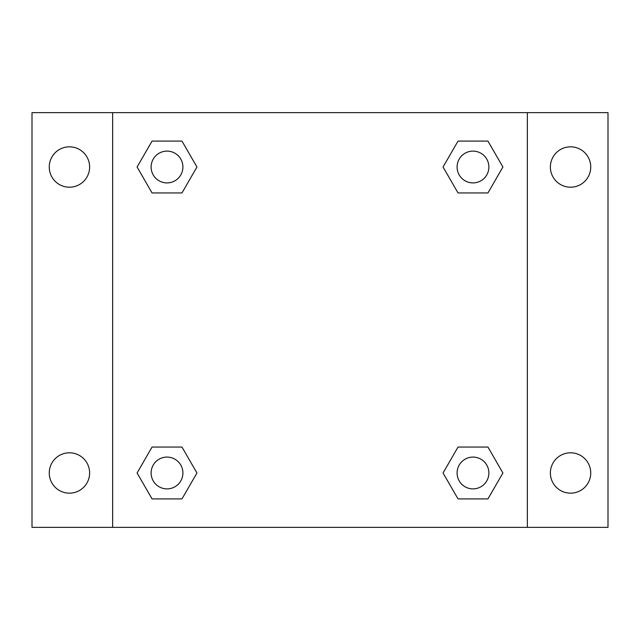 <?xml version="1.0" encoding="UTF-8"?>
<svg xmlns="http://www.w3.org/2000/svg" width="640" height="640" viewBox="0 0 640 640"><rect width="100%" height="100%" fill="white"/><g stroke="black" fill="none" stroke-linecap="round" stroke-linejoin="round"><path stroke-width="0.96" d="M69.44 493.168A20.184 20.184 0 0 0 86.92 462.896A20.184 20.184 0 0 0 51.96 462.896A20.184 20.184 0 0 0 69.44 493.168M570.56 493.168A20.184 20.184 0 0 0 588.04 462.896A20.184 20.184 0 0 0 553.08 462.896A20.184 20.184 0 0 0 570.56 493.168M570.56 187.2A20.184 20.184 0 0 0 588.04 156.92A20.184 20.184 0 0 0 553.08 156.92A20.184 20.184 0 0 0 570.56 187.2M69.44 187.2A20.184 20.184 0 0 0 86.92 156.92A20.184 20.184 0 0 0 51.96 156.92A20.184 20.184 0 0 0 69.44 187.2M608 527.36L32 527.36L32 112.64L608 112.64L608 527.36M152.048 447.064L181.976 447.064L196.944 472.984L181.976 498.904L152.048 498.904L137.088 472.984L152.048 447.064L181.976 447.064L152.048 447.064M458.024 141.096L487.952 141.096L502.912 167.016L487.952 192.936L458.024 192.936L443.056 167.016L458.024 141.096L487.952 141.096L458.024 141.096M112.64 527.36L112.64 112.64M527.36 112.64L527.36 527.36M152.048 141.096L181.976 141.096L196.944 167.016L181.976 192.936L152.048 192.936L137.088 167.016L152.048 141.096L181.976 141.096L152.048 141.096M458.024 447.064L487.952 447.064L502.912 472.984L487.952 498.904L458.024 498.904L443.056 472.984L458.024 447.064L487.952 447.064L458.024 447.064M487.952 498.904L458.024 498.904L487.952 498.904M488.88 472.984A15.896 15.896 0 0 0 465.04 459.216A15.896 15.896 0 0 0 465.04 486.752A15.896 15.896 0 0 0 488.88 472.984M181.976 498.904L152.048 498.904L181.976 498.904M182.912 472.984A15.896 15.896 0 0 0 159.064 459.216A15.896 15.896 0 0 0 159.064 486.752A15.896 15.896 0 0 0 182.912 472.984M487.952 192.936L458.024 192.936L487.952 192.936M488.88 167.016A15.896 15.896 0 0 0 465.04 153.248A15.896 15.896 0 0 0 465.04 180.784A15.896 15.896 0 0 0 488.88 167.016M181.976 192.936L152.048 192.936L181.976 192.936M182.912 167.016A15.896 15.896 0 0 0 159.064 153.248A15.896 15.896 0 0 0 159.064 180.784A15.896 15.896 0 0 0 182.912 167.016"/></g></svg>
